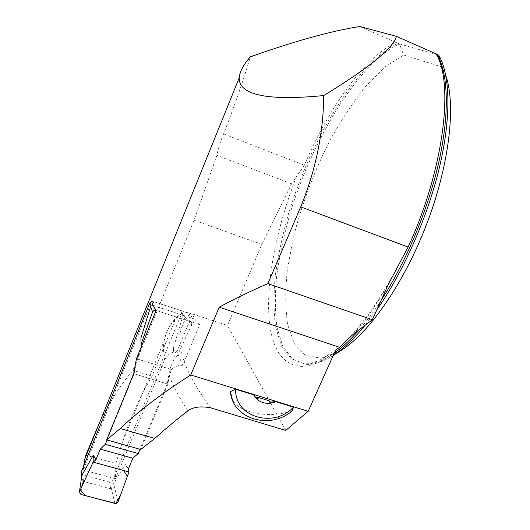 <?xml version="1.0" encoding="UTF-8"?>
<svg xmlns="http://www.w3.org/2000/svg" width="530" height="530" viewBox="0 0 530 530"><rect width="100%" height="100%" fill="white"/><g stroke="black" fill="none" stroke-linecap="round" stroke-linejoin="round"><path stroke-width="0.4" stroke-dasharray="2.65 1.99" d="M359.724 26.5L395.99 42.46C364.196 57.346 328.255 108.723 304.372 165.208L296.449 176.642C275.514 230.451 264.642 287.419 269.902 326.056C275.262 364.203 298.94 380.242 334.721 352.152M100.713 419.859C110.214 401.044 120.953 384.535 132.924 370.324L194.093 220.222L216.896 155.389C218.002 149.347 220.235 142.179 223.594 133.885C234.273 106.755 243.177 81.077 250.306 56.856M334.344 353.007C322.989 360.89 313.011 364.494 304.399 363.818L292.401 359.042L282.709 346.249L276.945 327.229C274.977 311.958 274.891 294.786 276.7 275.726C279.489 255.957 283.868 235.486 289.831 214.292C311.965 140.331 358.061 63.474 399.428 43.904L395.99 42.46M305.936 364.315C313.376 364.898 321.862 362.301 331.402 356.544L333.29 355.345M365.183 325.195L376.883 309.719M445.863 75.724L442.093 66.992L403.615 55.027L384.8 67.065L365.654 86.311C353.046 102.138 341.168 120.124 330.031 140.264C313.892 171.998 301.61 204.693 293.176 238.354L287.313 270.254C285.213 290.513 285.312 308.592 287.611 324.493L294.335 343.718L305.591 355.498L321.16 358.273L340.445 350.847M442.093 66.992L438.734 55.133L399.428 43.904L403.615 55.027M83.647 466.142L83.309 470.044L151.759 301.285M85.814 455.151L115.911 463.445L115.474 478.762L164.611 359.877C167.029 354.802 171.137 352.033 176.927 351.562L192.403 314.283L194.709 319.093L199.731 324.632L182.744 365.302C178.391 365.091 174.622 366.502 171.442 369.529L169.269 375.949L167.924 384.084L140.708 449.5M285.769 430.426L227.496 325.453L261.813 244.429L291.606 183.797L296.449 176.642M167.924 384.084L133.666 373.657M115.911 463.445L121.767 443.915C130.241 418.369 140.331 395.784 152.037 376.154L175.244 319.842L178.378 315.628C182.201 312.779 186.321 312.031 190.74 313.382L227.496 325.453M182.744 365.302L176.927 351.562M115.474 478.762L83.309 470.044M192.403 314.283L151.878 300.98M152.037 376.154L132.924 370.324M291.606 183.797L216.896 155.389M194.093 220.222L261.813 244.429M152.633 305.333L194.709 319.093M171.442 369.529L136.448 358.711M199.731 324.632L156.111 310.421L190.442 321.604L191.694 322.591L191.781 324.724L182.631 316.735L183.413 315.761M255.109 396.93L254.943 395.605M268.624 400.62L268.842 401.071M292.361 410.697C270.028 418.746 239.931 413.453 232.471 399.991M81.169 473.548L82.64 474.834L109.578 482.095L112.645 480.65L181.744 313.276L181.909 312.15L180.392 310.341L182.559 315.118L183.406 315.602M180.392 310.341L151.918 301.259M107.073 440.019L134.103 373.789L167.215 383.872L169.858 369.046L174.469 357.942L173.297 348.25L182.631 316.735M167.215 383.872L139.999 449.301M128.419 468.845L125.378 463.955L113.645 483.625L111.34 488.561L114.911 503.421M134.103 373.789L137.038 358.896L141.616 347.66L140.914 338.021M118.111 501.83L113.645 483.625M128.976 471.965L125.378 463.955M109.578 482.095L110.797 488.786L111.34 488.561M110.797 488.786L83.541 481.492L82.945 480.962L81.726 476.53M191.781 324.724L177.311 355.67L173.297 348.25M190.442 321.604L183.002 315.158M182.559 315.118L154.17 305.724L150.944 305.724M80.938 494.47L82.945 480.962M155.774 309.984L154.17 305.724M137.038 358.896L169.858 369.046M177.311 355.67L174.469 357.942M141.424 346.494L141.616 347.66M223.594 133.885L304.372 165.208M381.123 300.364C373.835 311.521 366.528 321.326 359.194 329.773M336.934 348.985L323.327 358.326C315.82 362.195 309.507 364.024 304.399 363.818L290.91 358.558L281.264 345.779L275.534 326.758C273.593 311.488 273.533 294.322 275.355 275.255C278.164 255.486 282.55 235.002 288.519 213.809C310.673 139.821 356.73 62.904 397.997 43.274M353.272 334.291C365.13 321.014 376.803 304.425 388.304 284.524M169.269 375.949C173.164 386.271 179.385 397.897 187.925 410.836M210.834 407.868C174.171 358.856 173.628 329.15 190.74 313.382M175.244 319.842C169.309 325.34 165.579 332.442 164.068 341.141C163.154 346.666 163.333 352.914 164.611 359.877M112.645 480.65L113.413 484.745M181.744 313.276L183.082 316.224M82.64 474.834L83.541 481.492M153.044 301.365L154.873 306.062M333.284 355.352L331.402 356.544M347.322 339.458C362.56 324.102 377.632 302.921 392.544 275.905M178.378 315.628C171.177 322.055 166.407 330.561 164.068 341.141L121.767 443.915M254.798 396.182L254.996 396.553M191.694 322.591L183.473 315.456M181.909 312.15L183.519 315.701"/><path stroke-width="0.79" d="M408.1 247.06L300.729 206.905C315.794 169.872 323.459 132.758 323.711 95.552C368.681 68.125 392.942 48.396 396.486 36.371L436.031 53.855C454.349 82.852 443.696 170.163 408.1 247.06L388.304 284.524L372.345 319.729L267.882 283.61C250.18 291.308 233.949 299.172 219.201 307.188L190.72 374.975L308.195 411.307L334.721 352.152L336.934 349.005L339.783 347.369L219.201 307.188M323.711 95.552C262.065 101.641 238.467 93.22 239.255 77.744C239.726 71.696 243.402 64.733 250.306 56.856C294.859 41.082 331.329 30.965 359.724 26.5L396.486 36.371M436.031 53.855L438.734 55.133C450.202 74.929 451.427 116.474 439.569 166.817C427.657 217.134 403.257 272.195 376.883 309.719M333.29 355.345C343.394 348.78 354.027 338.73 365.183 325.195M445.863 75.724C456.224 105.45 449.248 165.751 426.272 225.21C403.31 284.703 368.131 334.152 340.445 350.847L333.284 355.352M372.345 319.729L353.272 334.291L346.362 340.412L339.783 347.369M239.255 77.744L84.8 459.152L85.814 455.151L100.713 419.859M84.8 459.152L83.647 466.142M151.759 301.285L152.633 305.333L156.111 310.421L136.448 358.711L133.666 373.657L106.643 439.893L120.264 428.545C138.694 411.008 162.18 393.147 190.72 374.975M300.729 206.905L267.882 283.61M106.643 439.893L140.708 449.5L154.793 438.442C164.658 429.459 175.702 420.257 187.925 410.836C193.145 406.96 200.777 405.967 210.834 407.868L285.769 430.426L308.195 411.307M232.471 399.991L230.378 391.61L235.684 389.278L253.631 394.83L255.599 397.805C259.885 402.442 265.424 404.151 272.215 402.926L275.964 401.733L274.089 401.521C271.883 402.416 270.134 402.27 268.842 401.071M258.912 397.911L257.467 398.553L256.222 398.315L255.016 396.572L254.943 395.605L253.631 394.83M258.832 397.758L255.109 396.93M274.089 401.521L272.215 402.926L271.015 402.913L269.684 402.197L268.624 400.62L259.177 397.699M275.964 401.733L293.461 407.146L292.361 410.697C270.843 429.943 233.485 419.621 230.517 392.71L230.378 391.61M154.793 438.442L120.264 428.545M293.461 407.146C273.818 428.644 234.479 417.057 235.684 389.278M151.918 301.259L149.844 302.829L81.209 472.157L81.169 473.548M139.999 449.301L138.237 453.534L132.838 458.205L128.419 468.845L128.976 471.965L118.111 501.83L116.839 503.208L114.911 503.421L80.938 494.47L79.401 491.9L81.726 476.53M138.237 453.534L105.324 444.306L100.276 449.129L95.89 459.894L93.326 455.098L82.004 475.105M105.324 444.306L107.073 440.019M155.774 309.984L155.913 310.355L153.905 310.507L152.673 311.719L141.053 344.288L140.914 338.021L150.944 305.724L149.844 302.829M79.507 491.635L93.095 462.127L93.326 455.098M152.56 311.985L150.513 306.254M100.276 449.129L132.838 458.205M128.976 471.965L93.095 462.127L123.649 470.507L127.366 476.404L120.549 495.126L115.805 503.493L85.436 495.649L80.315 489.872L93.095 462.127L95.89 459.894M141.053 344.288L141.424 346.494M437.177 54.451C448.142 73.504 449.725 112.572 439.178 160.491C428.565 208.403 406.225 261.833 381.123 300.364M359.194 329.773C350.575 339.644 342.287 347.389 334.344 353.007M81.209 472.157L81.752 476.225M346.15 340.638L347.322 339.458M230.517 392.71L230.345 392.346M79.401 491.9L81.878 475.542M81.07 472.767L81.64 477.093"/></g></svg>
